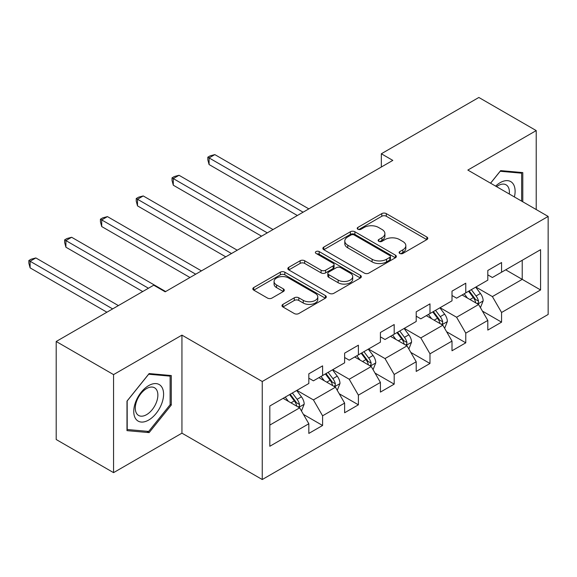 <?xml version="1.0" encoding="UTF-8"?>
<svg xmlns="http://www.w3.org/2000/svg" width="577" height="577" viewBox="0 0 577 577"><rect width="100%" height="100%" fill="white"/><g stroke="black" fill="none" stroke-linecap="round" stroke-linejoin="round"><path stroke-width="0.87" d="M399.76 253.433A2.229 1.284 0 0 0 402.912 253.433L426.843 239.614A3.188 1.839 0 0 0 427.773 238.315A3.188 1.839 0 0 0 426.843 237.017L386.301 213.613A3.188 1.839 0 0 0 381.794 213.613L357.863 227.425A2.229 1.284 0 0 0 357.213 228.333A2.229 1.284 0 0 0 357.863 229.249A2.229 1.284 0 0 0 361.022 229.249L364.116 227.461A10.191 5.885 0 0 1 378.534 227.461L381.909 229.408A10.191 5.885 0 0 1 384.895 233.57A10.191 5.885 0 0 1 381.909 237.731L378.815 239.52A2.229 1.284 0 0 0 378.159 240.429A2.229 1.284 0 0 0 378.815 241.337A2.229 1.284 0 0 0 381.967 241.337L385.061 239.549A10.191 5.885 0 0 1 399.479 239.549L402.854 241.503A10.191 5.885 0 0 1 405.84 245.665A10.191 5.885 0 0 1 402.854 249.827L399.76 251.615A2.229 1.284 0 0 0 399.104 252.524A2.229 1.284 0 0 0 399.76 253.433L399.76 251.615M282.925 304.375A3.188 1.839 0 0 0 281.987 305.673A3.188 1.839 0 0 0 282.925 306.971L294.299 313.542A3.188 1.839 0 0 0 298.799 313.542L325.378 298.194A3.188 1.839 0 0 0 326.308 296.895A3.188 1.839 0 0 0 325.378 295.597L284.836 272.193A3.188 1.839 0 0 0 280.335 272.193L253.757 287.534A3.188 1.839 0 0 0 252.82 288.832A3.188 1.839 0 0 0 253.757 290.137L267.497 298.064A3.188 1.839 0 0 0 271.998 298.064L283.372 291.5A3.188 1.839 0 0 0 284.31 290.202A3.188 1.839 0 0 0 283.372 288.897L276.563 284.966A8.518 4.919 0 0 1 274.068 281.489A8.518 4.919 0 0 1 279.326 276.938A8.518 4.919 0 0 1 288.608 278.006L315.302 293.419A8.518 4.919 0 0 1 317.797 296.895A8.518 4.919 0 0 1 312.532 301.439A8.518 4.919 0 0 1 303.25 300.372L298.799 297.804A3.188 1.839 0 0 0 294.299 297.804L282.925 304.375L282.925 306.971M181.943 335.129L113.561 374.61L56.2 341.49L56.2 439.523L113.561 472.642L181.943 433.161L262.254 479.53L262.254 381.498L181.943 335.129L181.943 433.161M536.221 209.545L536.221 130.59L467.839 170.071L548.15 216.433L262.254 381.498M536.221 130.59L478.852 97.47L381.339 153.77L381.339 167.02M56.2 341.49L153.72 285.189L165.188 291.811L392.807 160.399L381.339 153.77M364.339 273.101A3.188 1.839 0 0 0 368.847 273.101L395.425 257.753A3.188 1.839 0 0 0 396.356 256.455A3.188 1.839 0 0 0 395.425 255.157L354.884 231.752A3.188 1.839 0 0 0 350.376 231.752L323.798 247.093A3.188 1.839 0 0 0 322.868 248.391A3.188 1.839 0 0 0 323.798 249.697L364.339 273.101M316.924 253.916A2.229 1.284 0 0 1 319.182 254.226L319.182 251.579L360.401 275.373A3.188 1.839 0 0 1 361.332 276.679A3.188 1.839 0 0 1 360.401 277.977L333.823 293.318A3.188 1.839 0 0 1 329.316 293.318L288.781 269.913L288.781 267.31A3.188 1.839 0 0 0 287.844 268.615A3.188 1.839 0 0 0 288.781 269.913M288.781 267.31L300.155 260.746A3.188 1.839 0 0 1 304.656 260.746L321.1 270.238A3.188 1.839 0 0 0 325.601 270.238L333.145 265.882A3.188 1.839 0 0 0 334.083 264.583A3.188 1.839 0 0 0 333.145 263.285L316.03 253.397A2.229 1.284 0 0 1 315.381 252.488A2.229 1.284 0 0 1 316.751 251.298A2.229 1.284 0 0 1 319.182 251.579M262.254 479.53L548.15 314.465L548.15 216.433M303.437 414.416L322.593 425.48L322.593 415.808L344.628 403.092L344.628 412.764L358.389 404.816L358.389 395.144L380.416 382.421L380.416 392.093L394.185 384.145L394.185 374.473L416.212 361.757L416.212 371.429L429.98 363.481L429.98 353.809L452.007 341.094L452.007 350.766L465.776 342.817L465.776 333.145L487.803 320.43L487.803 330.094L501.572 322.146L501.572 312.482L540.577 289.957L540.577 249.682L522.221 260.285L522.221 279.362L540.577 289.957M322.593 425.48L308.832 433.428L308.832 423.756L269.82 446.273L269.82 406.006L308.832 383.481L308.832 373.809L322.593 365.861L322.593 375.533L344.628 362.818L344.628 353.146L358.389 345.197L358.389 354.869L380.416 342.154L380.416 332.482L394.185 324.534L394.185 334.206L416.212 321.483L416.212 311.818L429.98 303.87L429.98 313.535L452.007 300.819L452.007 291.147L465.776 283.199L465.776 292.871L487.803 280.155L487.803 270.483L501.572 262.535L501.572 272.207L540.577 249.682M318.922 377.654L335.446 387.196L313.419 399.911L296.895 390.369M308.832 378.187L313.419 380.834L322.593 375.533M313.419 399.911L322.593 415.808M335.446 387.196L344.628 403.092M354.718 356.99L371.242 366.525L349.215 379.248L332.691 369.706M344.628 357.516L349.215 360.171L358.389 354.869M349.215 379.248L358.389 395.144M371.242 366.525L380.416 382.421M390.514 336.326L407.037 345.861L385.01 358.577L368.487 349.042M380.416 336.853L385.01 339.5L394.185 334.206M385.01 358.577L394.185 374.473M407.037 345.861L416.212 361.757M426.309 315.655L442.833 325.197L420.806 337.913L404.282 328.378M416.212 316.189L420.806 318.836L429.98 313.535M420.806 337.913L429.98 353.809M442.833 325.197L452.007 341.094M462.105 294.991L478.629 304.526L456.595 317.249L440.078 307.707M452.007 295.518L456.595 298.172L465.776 292.871M456.595 317.249L465.776 333.145M478.629 304.526L487.803 320.43M505.697 269.82L522.221 279.362L492.39 296.578L475.874 287.043M487.803 274.854L492.39 277.501L501.572 272.207M492.39 296.578L501.572 312.482M113.561 374.61L113.561 472.642M269.82 425.083L299.651 407.86L283.134 398.318M299.651 407.86L308.832 423.756M482.408 311.09L501.572 322.146M446.62 331.753L465.776 342.817M410.824 352.417L429.98 363.481M375.028 373.088L394.185 384.145M339.233 393.752L358.389 404.816M522.798 201.799L522.798 172.595L500.656 170.619L490.551 183.183M126.99 430.637L149.133 432.613L171.275 405.068L171.275 375.548L149.133 373.564L126.99 401.109L126.99 430.637M170.121 404.405L171.275 405.068M146.789 431.264L149.133 432.613M400.647 253.75L402.854 252.474A10.191 5.885 0 0 0 405.84 248.312L405.84 245.665M384.895 233.57L384.895 236.217A10.191 5.885 0 0 1 381.909 240.378L379.702 241.655M426.8 239.643L386.301 216.26A3.188 1.839 0 0 0 381.794 216.26L358.757 229.559M395.382 257.782L354.884 234.399A3.188 1.839 0 0 0 350.376 234.399L323.841 249.718M389.792 257.364A2.229 1.284 0 0 0 390.441 256.455A2.229 1.284 0 0 0 389.792 255.546L354.206 234.998A2.229 1.284 0 0 0 351.054 234.998L347.787 236.887A10.191 5.885 0 0 0 344.801 241.049A10.191 5.885 0 0 0 347.787 245.211L372.115 259.253A10.191 5.885 0 0 0 386.525 259.253L389.792 257.364L389.792 260.018A2.229 1.284 0 0 0 390.441 259.102L390.441 256.455M344.801 241.049L344.801 243.696A10.191 5.885 0 0 0 347.787 247.858L347.787 245.211M389.792 260.018L386.525 261.9A10.191 5.885 0 0 1 372.115 261.9L347.787 247.858M288.817 269.935L300.155 263.393L300.155 260.746M334.083 264.583L334.083 267.23A3.188 1.839 0 0 1 333.145 268.536L325.601 272.885A3.188 1.839 0 0 1 321.1 272.885L304.656 263.393A3.188 1.839 0 0 0 300.155 263.393M319.182 254.226L360.358 277.999M338.158 280.09A8.518 4.919 0 0 0 347.448 281.158A8.518 4.919 0 0 0 352.706 276.614A8.518 4.919 0 0 0 350.21 273.13L340.805 267.706A3.188 1.839 0 0 0 336.304 267.706L328.753 272.063A3.188 1.839 0 0 0 327.823 273.361A3.188 1.839 0 0 0 328.753 274.659L338.158 280.09L338.158 282.737A8.518 4.919 0 0 0 347.448 283.805A8.518 4.919 0 0 0 352.706 279.261L352.706 276.614M327.823 273.361L327.823 276.008A3.188 1.839 0 0 0 328.753 277.306L328.753 274.659M338.158 282.737L328.753 277.306M317.797 296.895L317.797 299.542A8.518 4.919 0 0 1 312.532 304.086A8.518 4.919 0 0 1 303.25 303.026L298.799 300.458A3.188 1.839 0 0 0 294.299 300.458L282.968 307M274.068 281.489L274.068 284.136A8.518 4.919 0 0 0 276.563 287.613L276.563 284.966M283.329 291.522L276.563 287.613M325.334 298.222L284.836 274.84A3.188 1.839 0 0 0 280.335 274.84L253.801 290.159M480.439 307.671L483.165 300.79A8.597 4.962 -120 0 0 480.425 293.469L475.686 287.151M467.435 298.064L464.218 293.772M308.832 208.881L214.824 154.607L209.083 157.918L209.083 164.546L297.357 215.51M477.294 303.762L478.34 302.658L478.528 301.158A8.597 4.962 -120 0 0 476.061 295.987L471.33 289.668M469.173 290.909L474.431 297.92A4.378 2.532 60 0 1 475.224 299.254L478.528 301.158M468.574 291.255L473.313 297.581A8.597 4.962 60 0 1 475.773 302.752M209.083 164.546L207.821 159.843L207.821 157.189L303.091 212.192M207.821 157.189L210.122 155.869L214.824 154.607M520.223 172.364L521.651 173.187L521.651 201.135M490.601 183.205L500.194 171.268L521.651 173.187M514.395 196.945A21.089 12.175 120 0 0 510.739 181.611A21.089 12.175 120 0 0 495.629 186.111M509.289 193.995A15.968 9.218 120 0 0 506.087 184.835A15.968 9.218 120 0 0 496.552 186.645M148.671 420.049A21.089 12.175 120 0 0 163.587 394.214A21.089 12.175 120 0 0 148.671 385.602A21.089 12.175 120 0 0 133.756 411.437A21.089 12.175 120 0 0 148.671 420.049M146.58 414.654A15.968 9.218 120 0 0 157.009 400.582A15.968 9.218 120 0 0 154.564 387.787A15.968 9.218 120 0 0 146.58 388.581A15.968 9.218 120 0 0 136.15 402.652A15.968 9.218 120 0 0 138.595 415.447A15.968 9.218 120 0 0 146.58 414.654M127.214 400.907L148.671 374.221L170.121 376.139L170.121 404.744L148.671 431.43L127.214 429.512L127.171 400.885M168.7 375.317L170.121 376.139M444.643 328.335L447.37 321.461A8.597 4.962 -120 0 0 444.629 314.133L439.89 307.815M431.639 318.735L428.422 314.436M273.036 229.552L179.029 175.278L173.295 178.589L173.295 185.21L261.561 236.173M441.499 324.425L442.545 323.329L442.732 321.829A8.597 4.962 -120 0 0 440.273 316.65L435.534 310.332M433.377 311.573L438.635 318.591A4.378 2.532 60 0 1 439.429 319.918L442.732 321.829M432.779 311.919L437.517 318.244A8.597 4.962 60 0 1 439.977 323.416M173.295 185.21L172.033 180.507L172.033 177.86L267.295 232.863M172.033 177.86L174.326 176.533L179.029 175.278M408.848 348.998L411.581 342.125A8.597 4.962 -120 0 0 408.833 334.804L404.095 328.479M395.844 339.399L392.627 335.107M237.241 250.216L143.233 195.942L137.499 199.253L137.499 205.874L225.766 256.837M405.703 345.096L406.749 343.993L406.936 342.493A8.597 4.962 -120 0 0 404.477 337.321L399.738 330.996M397.582 332.244L402.84 339.254A4.378 2.532 60 0 1 403.633 340.589L406.936 342.493M396.983 332.59L401.722 338.908A8.597 4.962 60 0 1 404.181 344.08M137.499 205.874L136.237 201.171L136.237 198.524L231.5 253.527M136.237 198.524L138.53 197.197L143.233 195.942M373.052 369.669L375.786 362.789A8.597 4.962 -120 0 0 373.038 355.468L368.306 349.15M360.048 360.062L356.831 355.771M201.445 270.88L107.437 216.606L101.703 219.916L101.703 226.545L189.97 277.501M369.907 365.76L370.953 364.657L371.141 363.157A8.597 4.962 -120 0 0 368.681 357.985L363.943 351.667M361.786 352.908L367.044 359.918A4.378 2.532 60 0 1 367.837 361.252L371.141 363.157M361.188 353.254L365.926 359.572A8.597 4.962 60 0 1 368.386 364.751M101.703 226.545L100.441 221.842L100.441 219.188L195.711 274.19M100.441 219.188L102.735 217.868L107.437 216.606M337.257 390.333L339.99 383.46A8.597 4.962 -120 0 0 337.242 376.132L332.511 369.814M324.252 380.733L321.036 376.435M165.649 291.544L71.642 237.27L65.908 240.587L65.908 247.208L142.707 291.544M334.112 386.424L335.158 385.321L335.345 383.82A8.597 4.962 -120 0 0 332.886 378.649L328.147 372.331M325.998 373.571L331.248 380.589A4.378 2.532 60 0 1 332.042 381.916L335.345 383.82M325.392 373.918L330.131 380.243A8.597 4.962 60 0 1 332.59 385.414M65.908 247.208L64.646 242.506L64.646 239.859L148.44 288.233M64.646 239.859L66.939 238.532L71.642 237.27M301.461 410.997L304.194 404.124A8.597 4.962 -120 0 0 301.446 396.803L296.715 390.478M288.457 401.397L285.24 397.106M118.379 305.586L35.846 257.941L30.112 261.251L30.112 267.872L106.911 312.215M298.323 407.088L299.362 405.992L299.55 404.491A8.597 4.962 -120 0 0 297.09 399.32L292.351 392.995M290.202 394.242L295.453 401.253A4.378 2.532 60 0 1 296.246 402.58L299.55 404.491M289.604 394.589L294.335 400.907A8.597 4.962 60 0 1 296.794 406.078M30.112 267.872L28.85 263.17L28.85 260.523L112.645 308.904M28.85 260.523L31.144 259.196L35.846 257.941M402.854 252.474L402.854 249.827M378.815 241.337L378.815 239.52M381.909 240.378L381.909 237.731M357.863 229.249L357.863 227.425M381.794 216.26L381.794 213.613M386.301 216.26L386.301 213.613M426.843 239.614L426.843 237.017M323.798 249.697L323.798 247.093M350.376 234.399L350.376 231.752M354.884 234.399L354.884 231.752M395.425 257.753L395.425 255.157M372.115 261.9L372.115 259.253M386.525 261.9L386.525 259.253M304.656 263.393L304.656 260.746M321.1 272.885L321.1 270.238M325.601 272.885L325.601 270.238M333.145 268.536L333.145 265.882M360.401 277.977L360.401 275.373M294.299 300.458L294.299 297.804M298.799 300.458L298.799 297.804M303.25 303.026L303.25 300.372M283.372 291.5L283.372 288.897M253.757 290.137L253.757 287.534M280.335 274.84L280.335 272.193M284.836 274.84L284.836 272.193M325.378 298.194L325.378 295.597M477.778 304.043L483.115 300.956M476.061 295.987L480.425 293.469M469.945 299.521L473.313 297.581M441.982 324.707L447.319 321.627M440.273 316.65L444.629 314.133M434.149 320.185L437.517 318.244M406.186 345.371L411.524 342.291M404.477 337.321L408.833 334.804M398.361 340.848L401.722 338.908M370.391 366.034L375.728 362.955M368.681 357.985L373.038 355.468M362.565 361.519L365.926 359.572M334.595 386.705L339.932 383.626M332.886 378.649L337.242 376.132M326.77 382.183L330.131 380.243M298.799 407.369L304.137 404.289M297.09 399.32L301.446 396.803M290.974 402.847L294.335 400.907"/></g></svg>
